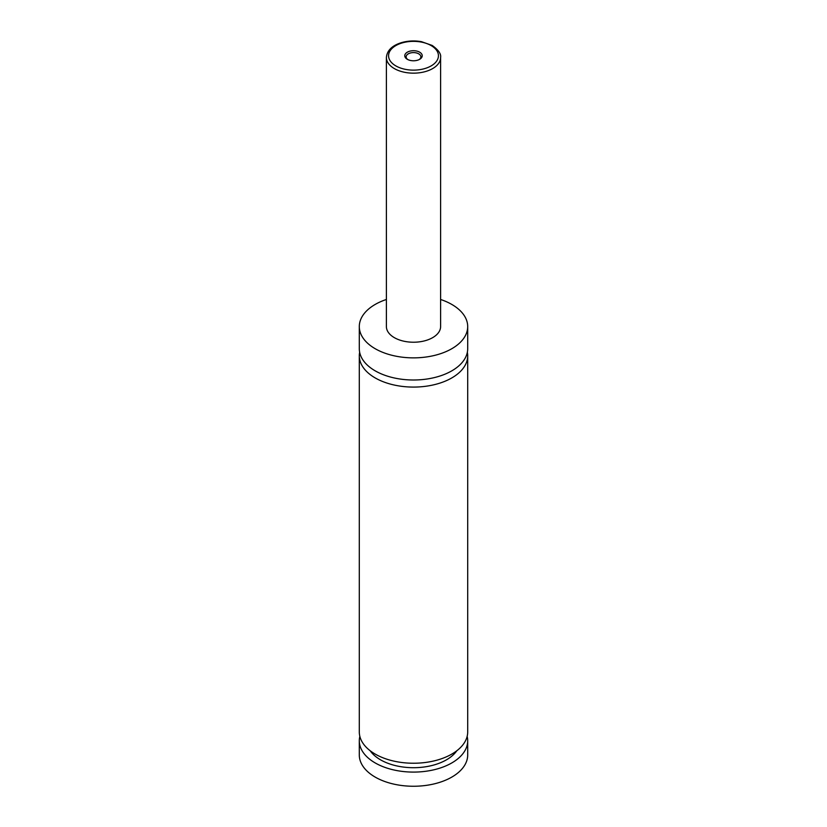 <?xml version="1.0" encoding="UTF-8"?>
<svg xmlns="http://www.w3.org/2000/svg" width="827" height="827" viewBox="0 0 827 827"><rect width="100%" height="100%" fill="white"/><g stroke="black" fill="none" stroke-linecap="round" stroke-linejoin="round"><path stroke-width="1.24" d="M440.605 299.477A54.2 31.292 180 0 1 451.821 304.45A54.2 31.292 180 0 1 467.7 326.582L467.7 348.705A54.2 31.292 180 0 1 434.237 377.619A54.2 31.292 180 0 1 375.179 370.837A54.2 31.292 180 0 1 359.3 348.705L359.3 326.582A54.2 31.292 180 0 1 386.395 299.477M467.348 352.25A54.2 31.292 180 0 1 467.7 355.786A54.2 31.292 180 0 1 434.237 384.7A54.2 31.292 180 0 1 375.179 377.918A54.2 31.292 180 0 1 359.3 355.786A54.2 31.292 180 0 1 359.652 352.25M407.329 59.306A8.725 5.034 0 0 0 419.671 59.306A8.725 5.034 0 0 0 419.671 52.184A8.725 5.034 0 0 0 407.329 52.184A8.725 5.034 0 0 0 407.329 59.306L407.329 59.306M419.155 59.585A7.371 4.259 0 0 0 420.871 56.846A7.371 4.259 0 0 0 418.71 53.838A7.371 4.259 0 0 0 410.678 52.918A7.371 4.259 0 0 0 406.129 56.846A7.371 4.259 0 0 0 407.845 59.585M440.605 57.518L440.605 326.582A27.105 15.651 180 0 1 423.869 341.034A27.105 15.651 180 0 1 394.334 337.643A27.105 15.651 180 0 1 386.395 326.582L386.395 57.518A27.105 15.651 180 0 0 394.334 68.579A27.105 15.651 180 0 0 423.869 71.97A27.105 15.651 180 0 0 440.605 57.518C441.287 54.003 438.486 49.982 432.211 45.454L421.512 41.681C414.699 40.471 408.062 40.771 401.633 42.59C392.101 45.495 387.026 50.478 386.395 57.518M467.7 326.582A54.2 31.292 180 0 1 434.237 355.486A54.2 31.292 180 0 1 375.179 348.705A54.2 31.292 180 0 1 359.3 326.582M467.7 355.786L467.7 731.947A54.2 31.292 180 0 1 434.237 760.861A54.2 31.292 180 0 1 375.179 754.069A54.2 31.292 180 0 1 359.3 731.947L359.3 355.786M456.793 750.782A46.612 26.909 180 0 1 413.5 767.704A46.612 26.909 180 0 1 370.207 750.782M467.152 736.371A54.2 31.292 180 0 1 467.7 740.796L467.7 754.958A54.2 31.292 180 0 1 434.237 783.872A54.2 31.292 180 0 1 375.179 777.091A54.2 31.292 180 0 1 359.3 754.958L359.3 740.796A54.2 31.292 180 0 1 359.848 736.371M467.7 740.796A54.2 31.292 180 0 1 434.237 769.71A54.2 31.292 180 0 1 375.179 762.928A54.2 31.292 180 0 1 359.3 740.796M395.875 65.922A24.934 14.39 0 0 0 431.125 65.922A24.934 14.39 0 0 0 431.125 45.568A24.934 14.39 0 0 0 395.875 45.568A24.934 14.39 0 0 0 395.875 65.922"/></g></svg>
